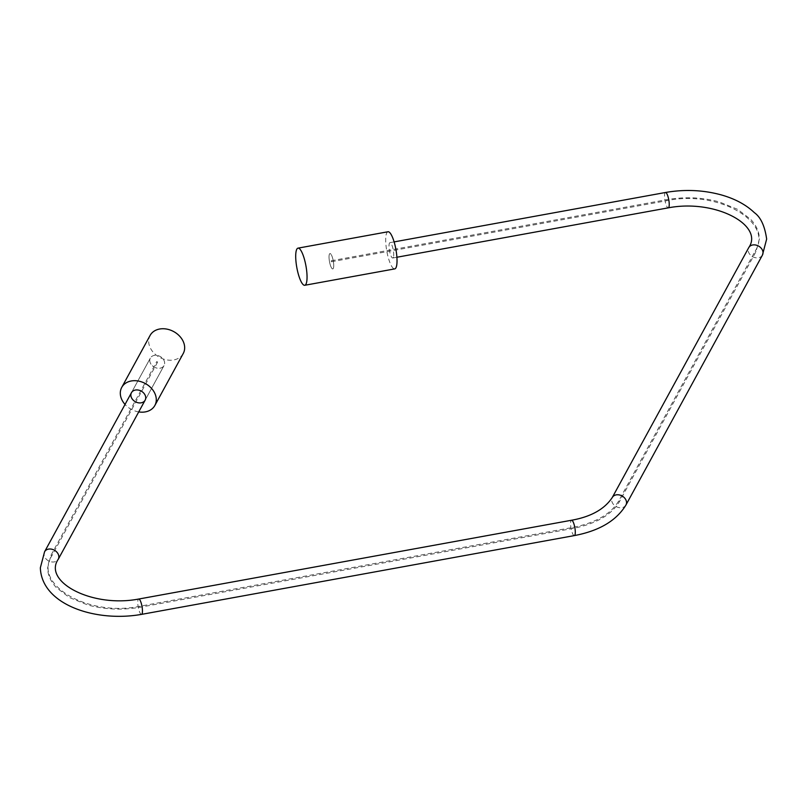 <?xml version="1.0" encoding="UTF-8"?>
<svg xmlns="http://www.w3.org/2000/svg" width="807" height="807" viewBox="0 0 807 807"><rect width="100%" height="100%" fill="white"/><g stroke="black" fill="none" stroke-linecap="round" stroke-linejoin="round"><path stroke-width="0.61" stroke-dasharray="4.04 3.03" d="M156.729 361.707L157.647 362.04L156.729 361.707M331.223 260.964L331.465 261.74L331.223 260.964M149.769 360.447A7.798 6.073 -151.4 0 0 155.721 367.77A7.798 6.073 -151.4 0 0 164.053 365.531A7.798 6.073 -151.4 0 0 160.119 356.462A7.798 6.073 -151.4 0 0 150.364 358.056A7.798 6.073 -151.4 0 0 149.769 360.447M329.024 256.949A7.798 1.917 -100.3 0 0 330.315 264.999A7.798 1.917 -100.3 0 0 332.766 268.923A7.798 1.917 -100.3 0 0 333.261 260.903A7.798 1.917 -100.3 0 0 329.972 253.569A7.798 1.917 -100.3 0 0 329.024 256.949M135.828 401.987A7.798 6.073 28.6 0 1 134.951 401.513M153.451 366.61A7.798 6.073 -151.4 0 0 164.053 365.531A7.798 6.073 -151.4 0 0 160.119 356.462A7.798 6.073 -151.4 0 0 150.364 358.056A7.798 6.073 -151.4 0 0 153.451 366.61M138.733 411.913A18.874 14.697 28.6 0 1 129.211 408.08A18.874 14.697 28.6 0 1 125.035 404.438M183.229 353.527A18.874 14.697 28.6 0 1 157.587 356.129A18.874 14.697 28.6 0 1 150.102 335.43M393.645 255.96A7.798 1.917 -100.3 0 0 392.646 247.366A7.798 1.917 -100.3 0 0 389.963 242.655A7.798 1.917 -100.3 0 0 389.478 250.664A7.798 1.917 -100.3 0 0 392.757 257.998A7.798 1.917 -100.3 0 0 393.645 255.96M333.654 266.885A7.798 1.917 79.7 0 1 332.766 268.923A7.798 1.917 79.7 0 1 329.488 261.589A7.798 1.917 79.7 0 1 329.972 253.569A7.798 1.917 79.7 0 1 332.666 258.28A7.798 1.917 79.7 0 1 333.654 266.885M387.985 231.76A18.874 4.63 -100.3 0 0 386.805 251.159A18.874 4.63 -100.3 0 0 394.744 268.892M50.942 555.418L51.86 555.751L50.942 555.418M140.257 606.985L140.015 606.218L140.257 606.985M573.091 528.192L572.849 527.425L573.091 528.192M619.584 501.349L618.666 501.026L619.584 501.349M756.058 251.461L755.14 251.128L756.058 251.461M666.743 199.894L666.986 200.661L666.743 199.894M44.577 551.766A7.798 6.073 -151.4 0 0 43.982 554.157A7.798 6.073 -151.4 0 0 49.933 561.48A7.798 6.073 -151.4 0 0 58.265 559.241M141.507 614.379A7.798 1.917 79.7 0 1 138.229 607.056A7.798 1.917 79.7 0 1 138.713 599.036M574.332 535.596A7.798 1.917 79.7 0 1 571.053 528.262A7.798 1.917 79.7 0 1 571.548 520.243M625.95 505A7.798 6.073 28.6 0 1 616.195 506.594A7.798 6.073 28.6 0 1 612.261 497.526M762.423 255.113A7.798 6.073 28.6 0 1 752.669 256.697A7.798 6.073 28.6 0 1 748.735 247.628M665.493 192.49A7.798 1.917 -100.3 0 0 664.544 195.869A7.798 1.917 -100.3 0 0 665.836 203.929A7.798 1.917 -100.3 0 0 668.287 207.843M331.465 261.74L666.986 200.661C718.976 189.625 774.155 222.55 755.14 251.128L618.666 501.026C610.99 514.029 595.717 522.825 572.849 527.425L140.015 606.218C88.024 617.254 32.845 584.329 51.86 555.751L157.647 362.04M331.284 260.752L666.804 199.672C684.8 196.545 702.302 197.301 719.299 201.932L737.618 209.356L750.692 219.322C756.431 225.506 759.316 232.103 759.357 239.094L756.018 251.613L619.544 501.5C611.635 514.836 596.131 523.804 573.031 528.414L140.196 607.207C122.2 610.334 104.698 609.578 87.701 604.947L69.382 597.523L56.308 587.557C50.569 581.363 47.684 574.776 47.643 567.785L50.982 555.266L156.77 361.556M145.139 400.171L164.053 365.531L145.139 400.171M131.45 392.696L150.364 358.056L131.45 392.696M392.757 257.998L396.903 257.241M389.963 242.655L394.119 241.898"/><path stroke-width="1.21" d="M134.951 401.513A7.798 6.073 28.6 0 1 134.537 401.24A7.798 6.073 28.6 0 1 131.45 392.696A7.798 6.073 28.6 0 1 141.205 391.102A7.798 6.073 28.6 0 1 145.139 400.171A7.798 6.073 28.6 0 1 135.828 401.987M125.035 404.438A18.874 14.697 28.6 0 1 121.736 387.39A18.874 14.697 28.6 0 1 145.341 383.537A18.874 14.697 28.6 0 1 154.853 405.477A18.874 14.697 28.6 0 1 138.733 411.913M121.736 387.39L150.102 335.43A18.874 14.697 28.6 0 1 173.707 331.586A18.874 14.697 28.6 0 1 183.229 353.527L154.853 405.477M304.753 285.275L394.744 268.892A18.874 4.63 -100.3 0 0 396.883 263.97A18.874 4.63 -100.3 0 0 394.482 243.169A18.874 4.63 -100.3 0 0 387.985 231.76L297.995 248.142A18.874 4.63 -100.3 0 0 296.815 267.531A18.874 4.63 -100.3 0 0 304.753 285.275A18.874 4.63 -100.3 0 0 306.902 280.352A18.874 4.63 -100.3 0 0 304.501 259.541A18.874 4.63 -100.3 0 0 297.995 248.142M145.139 400.171L58.265 559.241A7.798 6.073 -151.4 0 0 54.331 550.172A7.798 6.073 -151.4 0 0 44.577 551.766L131.45 392.696M58.265 559.241C42.751 581.514 91.665 608.074 138.713 599.036A7.798 1.917 79.7 0 1 141.164 602.95A7.798 1.917 79.7 0 1 142.456 611A7.798 1.917 79.7 0 1 141.507 614.379C95.64 622.56 41.54 604.705 40.35 567.785L44.577 551.766M138.713 599.036L571.548 520.243A7.798 1.917 79.7 0 1 573.999 524.157A7.798 1.917 79.7 0 1 575.29 532.216A7.798 1.917 79.7 0 1 574.332 535.596L141.507 614.379M571.548 520.243C590.946 516.773 604.514 509.197 612.261 497.526A7.798 6.073 28.6 0 1 620.593 495.296A7.798 6.073 28.6 0 1 626.545 502.62A7.798 6.073 28.6 0 1 625.95 505C616.407 520.686 599.197 530.885 574.332 535.596M612.261 497.526L748.735 247.628A7.798 6.073 28.6 0 1 757.067 245.399A7.798 6.073 28.6 0 1 763.019 252.722A7.798 6.073 28.6 0 1 762.423 255.113L625.95 505M748.735 247.628C764.249 225.365 715.335 198.794 668.287 207.843A7.798 1.917 -100.3 0 0 668.771 199.823A7.798 1.917 -100.3 0 0 665.493 192.49C684.618 189.161 703.24 189.978 721.367 194.931C735.026 198.804 746.021 204.716 754.363 212.655C760.719 217.194 764.814 226.01 766.65 239.094L762.423 255.113M396.903 257.241L668.287 207.843M394.119 241.898L665.493 192.49"/></g></svg>
